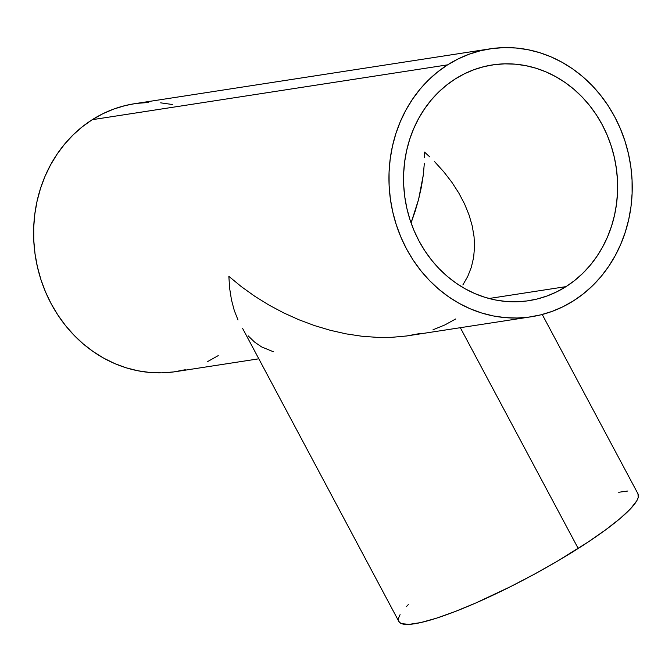 <?xml version="1.0" encoding="UTF-8"?>
<svg xmlns="http://www.w3.org/2000/svg" width="672" height="672" viewBox="0 0 672 672"><rect width="100%" height="100%" fill="white"/><g stroke="black" fill="none" stroke-linecap="round" stroke-linejoin="round"><path stroke-width="1.01" d="M242.651 328.49L398.882 621.533A135.534 22.067 -28.1 0 0 578.214 548.47L460.337 327.709L578.214 548.47A135.534 22.067 -28.1 0 0 638.005 493.861L542.228 314.488M566.026 286.625A119.272 106.739 -98.8 0 1 528.78 300.686A119.272 106.739 -98.8 0 1 410.315 220.693A119.272 106.739 -98.8 0 1 455.162 79.002A119.272 106.739 -98.8 0 1 492.4 64.932A119.272 106.739 -98.8 0 1 610.873 144.934A119.272 106.739 -98.8 0 1 566.026 286.625L489.04 298.502L566.026 286.625L556.777 291.824L547.092 295.974L537.054 299.04L526.756 300.98L516.306 301.787L505.798 301.442L495.34 299.964L485.033 297.352L474.961 293.63L465.242 288.851L455.952 283.046L447.191 276.284L439.043 268.615L431.584 260.114L424.88 250.874L419.009 240.979L414.019 230.53L409.954 219.61L406.862 208.345L404.771 196.829L403.696 185.178L403.654 173.502L404.636 161.918L406.636 150.536L409.643 139.465L413.624 128.814L418.538 118.684L424.334 109.166L430.962 100.355L438.362 92.35L446.452 85.201L455.162 79.002L464.402 73.802L474.096 69.653L484.134 66.587L494.432 64.646L504.882 63.84L515.382 64.184L525.84 65.663L536.155 68.275L546.218 71.988L555.946 76.776L565.228 82.58L573.989 89.342L582.137 97.012L589.604 105.512L596.299 114.752L602.171 124.648L607.169 135.097L611.226 146.017L614.317 157.282L616.417 168.798L617.492 180.449L617.534 192.125L616.552 203.708L614.544 215.09L611.537 226.153L607.564 236.813L602.65 246.943L596.845 256.46L590.218 265.264L582.826 273.277L574.728 280.426L566.026 286.625M447.602 64.848A135.534 121.296 -98.8 0 1 489.922 48.863A135.534 121.296 -98.8 0 1 624.548 139.768A135.534 121.296 -98.8 0 1 573.577 300.779A135.534 121.296 -98.8 0 1 531.266 316.764A135.534 121.296 -98.8 0 1 396.64 225.859A135.534 121.296 -98.8 0 1 447.602 64.848L92.249 119.692L447.602 64.848L437.707 71.896L428.509 80.01L420.109 89.116L412.574 99.12L405.98 109.939L400.403 121.456L395.884 133.56L392.465 146.135L390.188 159.071L389.063 172.234L389.122 185.497L390.34 198.736L392.717 211.823L396.236 224.633L400.848 237.031L406.518 248.917L413.196 260.156L420.806 270.656L429.29 280.308L438.547 289.027L448.501 296.722L459.052 303.316L470.106 308.75L481.547 312.967L493.265 315.932L505.142 317.621L517.087 318.007L528.956 317.092L540.658 314.891L552.065 311.405L563.077 306.692L573.577 300.779L583.481 293.731L592.67 285.617L601.079 276.511L608.614 266.507L615.199 255.688L620.785 244.171L625.304 232.067L628.723 219.484L631 206.556L632.117 193.393L632.066 180.13L630.848 166.891L628.463 153.804L624.952 140.994L620.332 128.596L614.662 116.71L607.984 105.47L600.373 94.97L591.898 85.319L582.632 76.6L572.678 68.905L562.128 62.311L551.082 56.876L539.641 52.66L527.923 49.694L516.037 48.006L504.101 47.62L492.223 48.535L480.53 50.736L469.115 54.222L458.111 58.934L447.602 64.848M489.922 48.863L134.568 103.706A135.534 121.296 81.2 0 0 92.249 119.692A135.534 121.296 81.2 0 0 41.286 280.703A135.534 121.296 81.2 0 0 175.913 371.608L258.619 358.84M420.176 333.48L406.501 335.992L392.12 337.294L377.168 337.369L361.788 336.227L346.13 333.866L330.347 330.313L314.588 325.609L298.998 319.788L283.744 312.917L268.96 305.054L254.797 296.276L241.382 286.675L228.85 276.335L229.664 288.481L231.47 299.88L234.259 310.414L237.997 319.973L234.259 310.414L231.47 299.88L229.664 288.481L228.85 276.335L241.382 286.675L254.797 296.276L268.96 305.054L283.744 312.917L298.998 319.788L314.588 325.609L330.347 330.313L346.13 333.866L361.788 336.227L377.168 337.369L392.12 337.294L406.501 335.992L531.266 316.764M273.244 351.7L261.601 346.912L254.512 342.023L248.17 335.857M415.019 211.697L411.071 222.919L418.614 199.324L415.019 211.697M421.378 187.06L418.614 199.324L423.293 175.022L421.378 187.06M424.334 163.313L423.293 175.022L424.334 163.313M424.494 152.065L424.528 157.626L424.494 152.065L429.685 156.828L424.494 152.065M434.641 161.725L443.814 171.847L434.641 161.725M451.912 182.347L443.814 171.847L451.912 182.347L458.867 193.116L451.912 182.347M464.604 204.044L458.867 193.116L464.604 204.044L469.081 215.032L464.604 204.044M472.24 225.977L469.081 215.032L472.24 225.977L474.062 236.771L472.24 225.977M474.516 247.304L474.062 236.771L474.516 247.304L473.617 257.485L474.516 247.304M471.358 267.204L473.617 257.485L471.358 267.204L467.762 276.385L471.358 267.204M462.874 284.92L467.762 276.385L462.874 284.92M172.57 104.53L160.684 102.85M148.747 102.455L136.87 103.37M134.652 103.69L125.177 105.58L113.761 109.057L102.757 113.778L92.249 119.692L82.354 126.739L73.156 134.854L64.756 143.959L57.221 153.964L50.627 164.774L45.049 176.291L40.53 188.395L37.111 200.978L34.835 213.914L33.718 227.077L33.768 240.341L34.986 253.579L37.363 266.666L40.883 279.468L45.494 291.875L51.173 303.752L57.842 315L65.461 325.5L73.937 335.152L83.194 343.871L93.148 351.557L103.706 358.151L114.752 363.586L126.193 367.811L137.911 370.776L149.797 372.464L161.734 372.851L173.603 371.935L185.304 369.726M207.724 361.528L218.224 355.622M455.675 318.973L444.881 324.929L433.012 329.784M637.988 493.836L638.182 497.608L636.804 500.749L630.664 508.628L620.214 518.406L605.85 529.679L588.126 542.035L556.76 561.548L533.837 574.468L510.325 586.748L475.91 602.944L454.835 611.646L436.204 618.274L420.731 622.574L409.013 624.38L401.503 623.633L399.42 622.297L398.488 620.34L398.706 617.778L400.084 614.645M406.224 606.757L408.29 604.632M618.719 492.274L627.875 491.014"/></g></svg>
